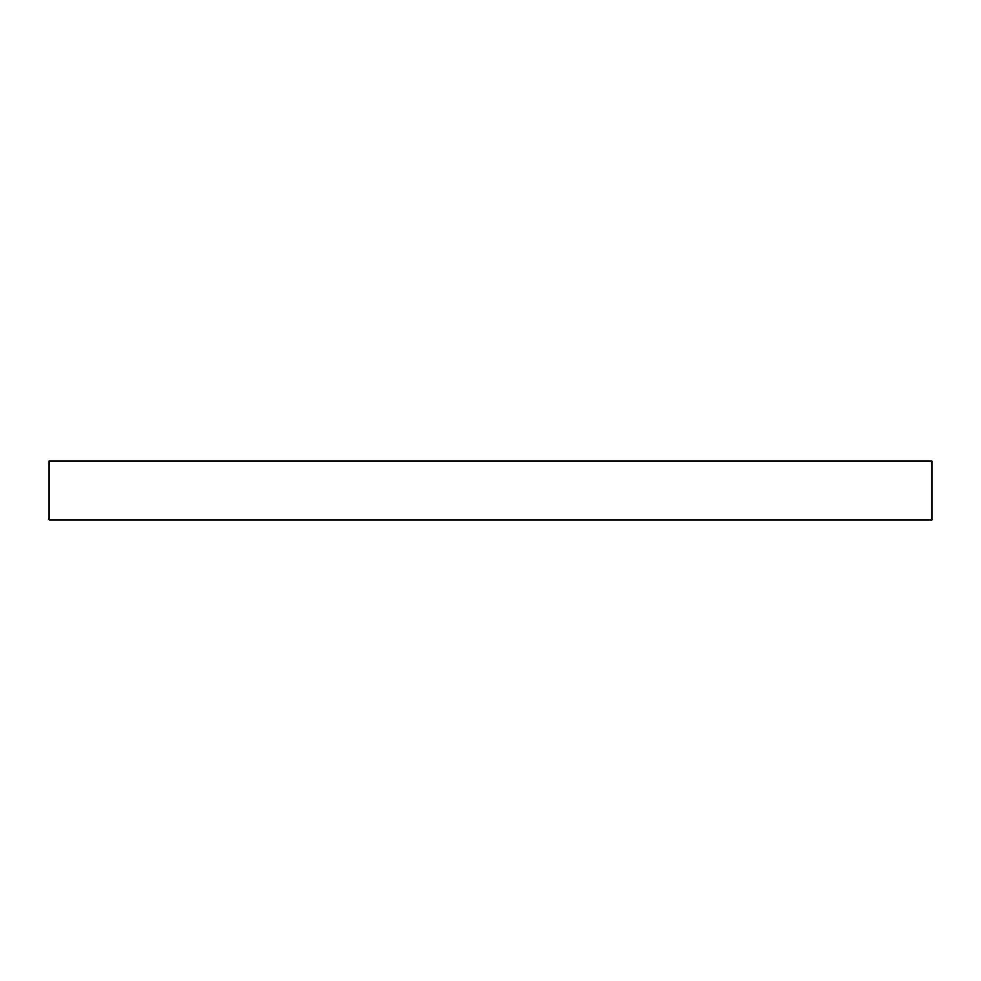 <?xml version="1.0" encoding="UTF-8"?>
<svg xmlns="http://www.w3.org/2000/svg" width="981" height="981" viewBox="0 0 981 981"><rect width="100%" height="100%" fill="white"/><g stroke="black" fill="none" stroke-linecap="round" stroke-linejoin="round"><path stroke-width="1.47" d="M931.95 519.93L49.05 519.93L49.05 461.07L931.95 461.07L931.95 519.93"/></g></svg>
